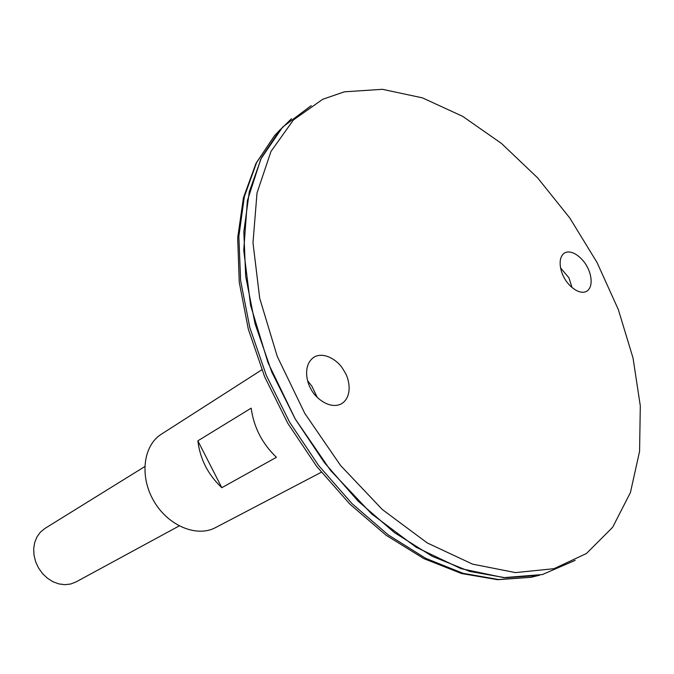 <?xml version="1.0" encoding="UTF-8"?>
<svg xmlns="http://www.w3.org/2000/svg" width="674" height="674" viewBox="0 0 674 674"><rect width="100%" height="100%" fill="white"/><g stroke="black" fill="none" stroke-linecap="round" stroke-linejoin="round"><path stroke-width="1.01" d="M261.807 369.815L161.356 434.199C143.242 445.463 139.341 476.366 153.807 501.009C168.037 525.796 196.8 537.726 215.57 527.582L321.287 472.272M197.861 440.83L251.175 408.149C253.736 427.156 262.144 443.543 276.416 457.301L221.813 487.698C208.039 474.698 200.06 459.07 197.861 440.83L221.813 487.698M572.058 287.613L568.907 277.764L560.532 267.864M307.555 380.625L311.986 386.371L317.26 397.416M291.513 118.725L279.558 130.444L261.478 157.674L249.296 191.745L243.836 231.721L245.673 276.256L255.025 323.646L271.732 371.913L295.187 418.933L324.388 462.617L358.02 501.052L394.534 532.679L432.295 556.353L469.719 571.434L505.348 577.744L537.962 575.545L531.019 577.315L539.672 575.183M311.203 105.641L282.625 127.091L260.796 159.081L247.383 200.709L243.727 250.281L250.585 305.33L268.016 362.713L295.204 418.916L330.53 470.401L371.719 513.984L416.128 547.246L460.991 568.645L503.79 577.643L542.393 574.543L575.192 560.364M344.422 91.816L322.72 99.28L293.46 119.921L270.982 151.431L257.021 192.933L252.986 242.741L259.709 298.304L277.25 356.403L304.766 413.364L340.589 465.515L382.343 509.544L427.265 542.941L472.516 564.13L515.484 572.597L553.994 568.696L586.422 553.514L612.641 527.304L630.417 492.542L639.575 451.361L640.3 405.858L633.029 358.012L618.353 309.636L597.004 262.43L569.791 217.997L537.616 177.852L501.523 143.486L462.684 116.358L422.455 97.865L382.436 89.313L344.422 91.816M587.256 267.03C590.576 272.448 594.266 286.526 586.624 291.353C578.359 295.49 567.297 284.335 564.323 277.941C560.844 272.422 556.96 258.479 564.34 253.07C572.976 248.192 584.695 260.855 587.256 267.03M345.206 372.815L342.721 368.678C338.331 361.188 324.489 351.103 314.076 357.136C302.769 364.685 306.577 382.158 310.899 388.898C314.379 396.792 328.92 409.986 341.297 403.894C352.847 396.978 349.275 379.403 345.206 372.815M144.742 466.61L44.846 528.5L40.44 532.106L37.003 536.816L34.719 542.418L33.7 548.644L34.012 555.191L35.638 561.728L38.511 567.938L42.479 573.515L47.357 578.174L52.884 581.687L58.798 583.895L64.797 584.687L70.585 584.038L75.901 581.999L179.183 525.931M280.721 129.138L274.579 135.6L256.533 162.72L244.359 196.623L238.857 236.363L240.61 280.595L249.835 327.64L266.365 375.528L289.609 422.168L318.591 465.481L351.98 503.579L388.258 534.92L425.799 558.375L463.03 573.304L498.516 579.53L531.019 577.315L497.682 579.699L461.555 573.532L423.912 558.653L386.177 535.299L349.882 504.127L316.586 466.273L287.764 423.238L264.688 376.876L248.318 329.182L239.253 282.212L237.678 237.863L243.424 197.794L255.985 163.369L274.579 135.6L279.558 130.444"/></g></svg>
